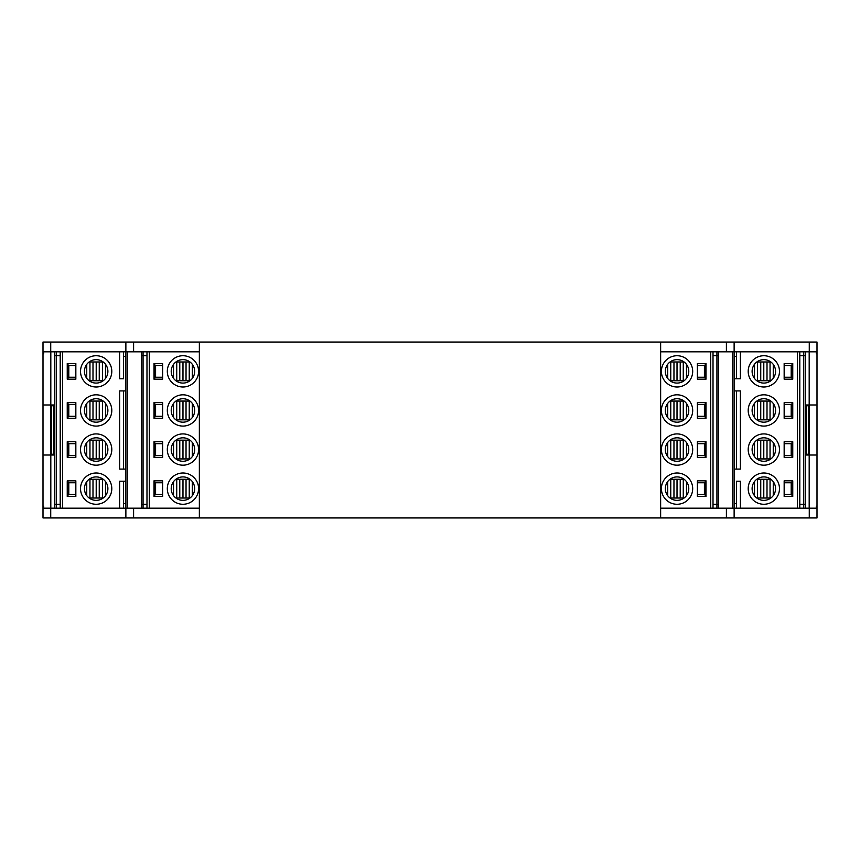 <?xml version="1.0" encoding="UTF-8"?>
<svg xmlns="http://www.w3.org/2000/svg" width="860" height="860" viewBox="0 0 860 860"><rect width="100%" height="100%" fill="white"/><g stroke="black" fill="none" stroke-linecap="round" stroke-linejoin="round"><path stroke-width="1.29" d="M697.385 418.272L697.385 416.315L704.415 416.315L704.415 404.587L697.385 404.587L697.385 402.641L705.985 402.641L705.985 418.272L697.385 418.272L697.385 402.641M705.232 379.185L705.232 363.543M705.232 418.272L705.232 402.641M705.232 457.359L705.232 441.728M705.232 496.456L705.232 480.815M697.385 496.456L697.385 494.5L704.415 494.5L704.415 482.772L697.385 482.772L697.385 480.815L705.985 480.815L705.985 496.456L697.385 496.456L697.385 480.815M661.415 488.641A15.641 15.641 0 0 0 677.057 504.272A15.641 15.641 0 0 0 692.687 488.641A15.641 15.641 0 0 0 677.057 473A15.641 15.641 0 0 0 661.415 488.641M661.415 449.543A15.641 15.641 0 0 0 677.057 465.185A15.641 15.641 0 0 0 692.687 449.543A15.641 15.641 0 0 0 677.057 433.913A15.641 15.641 0 0 0 661.415 449.543M661.415 371.359A15.641 15.641 0 0 0 677.057 387A15.641 15.641 0 0 0 692.687 371.359A15.641 15.641 0 0 0 677.057 355.728A15.641 15.641 0 0 0 661.415 371.359M661.415 410.456A15.641 15.641 0 0 0 677.057 426.087A15.641 15.641 0 0 0 692.687 410.456A15.641 15.641 0 0 0 677.057 394.815A15.641 15.641 0 0 0 661.415 410.456M697.385 363.543L705.985 363.543L705.985 379.185L697.385 379.185L697.385 363.543L697.385 365.5L704.415 365.5L704.415 377.228L697.385 377.228L697.385 379.185M697.385 441.728L705.985 441.728L705.985 457.359L697.385 457.359L697.385 441.728L697.385 443.685L704.415 443.685L704.415 455.413L697.385 455.413L697.385 457.359M713.015 351.815L713.015 508.185M660.641 351.815L817 351.815L817 506.228L816.323 506.228L816.323 508.185M817 506.228L817 508.185L660.641 508.185M713.015 355.341L716.928 355.341L716.928 351.815M718.487 351.815L718.487 355.341L716.928 355.341M713.015 504.659L718.487 504.659L718.487 508.185M716.928 504.659L716.928 508.185M713.015 355.728L718.487 355.728L718.487 504.272L713.015 504.272M670.015 458.928L684.087 458.928M684.087 440.159L670.015 440.159M716.928 355.728L716.928 504.272M684.087 401.072L670.015 401.072M665.328 410.456A11.728 11.728 0 0 0 677.057 422.185A11.728 11.728 0 0 0 688.785 410.456A11.728 11.728 0 0 0 677.057 398.728A11.728 11.728 0 0 0 665.328 410.456M670.015 419.841L684.087 419.841M670.015 380.743L684.087 380.743M684.087 361.985L670.015 361.985M665.328 371.359A11.728 11.728 0 0 0 677.057 383.087A11.728 11.728 0 0 0 688.785 371.359A11.728 11.728 0 0 0 677.057 359.641A11.728 11.728 0 0 0 665.328 371.359M684.087 479.256L670.015 479.256M670.015 498.015L684.087 498.015M665.328 488.641A11.728 11.728 0 0 0 677.057 500.359A11.728 11.728 0 0 0 688.785 488.641A11.728 11.728 0 0 0 677.057 476.913A11.728 11.728 0 0 0 665.328 488.641M665.328 449.543A11.728 11.728 0 0 0 677.057 461.272A11.728 11.728 0 0 0 688.785 449.543A11.728 11.728 0 0 0 677.057 437.815A11.728 11.728 0 0 0 665.328 449.543M817 351.815L817 342.043L734.128 342.043L734.128 517.957L817 517.957L817 508.185M199.359 508.185L43 508.185L43 517.957L734.128 517.957M660.641 517.957L660.641 342.043L199.359 342.043L199.359 517.957M74.282 517.957L149.156 517.957M199.359 342.043L43 342.043L43 351.815L199.359 351.815M198.585 371.359A15.641 15.641 0 0 0 182.944 355.728A15.641 15.641 0 0 0 167.313 371.359A15.641 15.641 0 0 0 182.944 387A15.641 15.641 0 0 0 198.585 371.359M198.585 410.456A15.641 15.641 0 0 0 182.944 394.815A15.641 15.641 0 0 0 167.313 410.456A15.641 15.641 0 0 0 182.944 426.087A15.641 15.641 0 0 0 198.585 410.456M198.585 488.641A15.641 15.641 0 0 0 182.944 473A15.641 15.641 0 0 0 167.313 488.641A15.641 15.641 0 0 0 182.944 504.272A15.641 15.641 0 0 0 198.585 488.641M198.585 449.543A15.641 15.641 0 0 0 182.944 433.913A15.641 15.641 0 0 0 167.313 449.543A15.641 15.641 0 0 0 182.944 465.185A15.641 15.641 0 0 0 198.585 449.543M162.615 457.359L154.015 457.359L154.015 441.728L162.615 441.728L162.615 457.359L162.615 455.413L155.585 455.413L155.585 443.685L162.615 443.685L162.615 441.728M162.615 496.456L154.015 496.456L154.015 480.815L162.615 480.815L162.615 496.456L162.615 494.5L155.585 494.5L155.585 482.772L162.615 482.772L162.615 480.815M162.615 418.272L154.015 418.272L154.015 402.641L162.615 402.641L162.615 418.272L162.615 416.315L155.585 416.315L155.585 404.587L162.615 404.587L162.615 402.641M162.615 379.185L154.015 379.185L154.015 363.543L162.615 363.543L162.615 379.185L162.615 377.228L155.585 377.228L155.585 365.5L162.615 365.5L162.615 363.543M146.985 508.185L146.985 351.815M146.985 504.659L143.072 504.659L143.072 508.185M141.513 508.185L141.513 504.659L143.072 504.659M146.985 355.341L141.513 355.341L141.513 351.815M143.072 355.341L143.072 351.815M154.768 480.815L154.768 496.456M154.768 441.728L154.768 457.359M154.768 402.641L154.768 418.272M154.768 363.543L154.768 379.185M146.985 355.728L141.513 355.728L141.513 504.272L143.072 504.272L143.072 355.728M143.072 504.272L146.985 504.272M175.913 498.015L189.985 498.015M189.985 479.256L175.913 479.256M194.672 488.641A11.728 11.728 0 0 0 182.944 476.913A11.728 11.728 0 0 0 171.215 488.641A11.728 11.728 0 0 0 182.944 500.359A11.728 11.728 0 0 0 194.672 488.641M189.985 361.985L175.913 361.985M175.913 380.743L189.985 380.743M194.672 371.359A11.728 11.728 0 0 0 182.944 359.641A11.728 11.728 0 0 0 171.215 371.359A11.728 11.728 0 0 0 182.944 383.087A11.728 11.728 0 0 0 194.672 371.359M175.913 419.841L189.985 419.841M189.985 401.072L175.913 401.072M194.672 410.456A11.728 11.728 0 0 0 182.944 398.728A11.728 11.728 0 0 0 171.215 410.456A11.728 11.728 0 0 0 182.944 422.185A11.728 11.728 0 0 0 194.672 410.456M189.985 440.159L175.913 440.159M175.913 458.928L189.985 458.928M194.672 449.543A11.728 11.728 0 0 0 182.944 437.815A11.728 11.728 0 0 0 171.215 449.543A11.728 11.728 0 0 0 182.944 461.272A11.728 11.728 0 0 0 194.672 449.543M125.872 517.957L125.872 342.043M43 351.815L43 404.985L53.944 404.985L53.944 455.015L50.815 455.015L50.815 508.185M43 508.185L43 404.985M734.128 342.043L660.641 342.043M119.615 508.185L119.615 481.213L125.872 481.213L123.528 481.213L123.528 508.185M125.872 503.487L123.528 503.487M123.528 351.815L123.528 378.787L119.615 378.787L119.615 351.815M119.615 390.913L125.872 390.913L123.528 390.913L123.528 469.087L125.872 469.087L119.615 469.087L119.615 390.913M111.8 371.359A15.641 15.641 0 0 0 96.159 355.728A15.641 15.641 0 0 0 80.528 371.359A15.641 15.641 0 0 0 96.159 387A15.641 15.641 0 0 0 111.8 371.359M111.8 410.456A15.641 15.641 0 0 0 96.159 394.815A15.641 15.641 0 0 0 80.528 410.456A15.641 15.641 0 0 0 96.159 426.087A15.641 15.641 0 0 0 111.8 410.456M111.8 488.641A15.641 15.641 0 0 0 96.159 473A15.641 15.641 0 0 0 80.528 488.641A15.641 15.641 0 0 0 96.159 504.272A15.641 15.641 0 0 0 111.8 488.641M111.8 449.543A15.641 15.641 0 0 0 96.159 433.913A15.641 15.641 0 0 0 80.528 449.543A15.641 15.641 0 0 0 96.159 465.185A15.641 15.641 0 0 0 111.8 449.543M75.841 457.359L67.241 457.359L67.241 441.728L75.841 441.728L75.841 457.359L75.841 455.413L68.8 455.413L68.8 443.685L75.841 443.685L75.841 441.728M75.841 496.456L67.241 496.456L67.241 480.815L75.841 480.815L75.841 496.456L75.841 494.5L68.8 494.5L68.8 482.772L75.841 482.772L75.841 480.815M75.841 418.272L67.241 418.272L67.241 402.641L75.841 402.641L75.841 418.272L75.841 416.315L68.8 416.315L68.8 404.587L75.841 404.587L75.841 402.641M75.841 379.185L67.241 379.185L67.241 363.543L75.841 363.543L75.841 379.185L75.841 377.228L68.8 377.228L68.8 365.5L75.841 365.5L75.841 363.543M123.528 356.513L125.872 356.513M60.2 508.185L60.2 351.815M60.2 504.659L56.287 504.659L56.287 508.185M54.728 508.185L54.728 504.659L56.287 504.659M50.815 351.815L50.815 455.015L43 455.015M60.2 355.341L54.728 355.341L54.728 351.815M56.287 355.341L56.287 351.815M67.994 480.815L67.994 496.456M67.994 441.728L67.994 457.359M67.994 402.641L67.994 418.272M67.994 363.543L67.994 379.185M60.2 355.728L54.728 355.728L54.728 504.272L56.287 504.272L56.287 355.728M56.287 504.272L60.2 504.272M89.128 498.015L103.2 498.015M103.2 479.256L89.128 479.256M107.887 488.641A11.728 11.728 0 0 0 96.159 476.913A11.728 11.728 0 0 0 84.441 488.641A11.728 11.728 0 0 0 96.159 500.359A11.728 11.728 0 0 0 107.887 488.641M103.2 361.985L89.128 361.985M89.128 380.743L103.2 380.743M107.887 371.359A11.728 11.728 0 0 0 96.159 359.641A11.728 11.728 0 0 0 84.441 371.359A11.728 11.728 0 0 0 96.159 383.087A11.728 11.728 0 0 0 107.887 371.359M89.128 419.841L103.2 419.841M103.2 401.072L89.128 401.072M107.887 410.456A11.728 11.728 0 0 0 96.159 398.728A11.728 11.728 0 0 0 84.441 410.456A11.728 11.728 0 0 0 96.159 422.185A11.728 11.728 0 0 0 107.887 410.456M103.2 440.159L89.128 440.159M89.128 458.928L103.2 458.928M107.887 449.543A11.728 11.728 0 0 0 96.159 437.815A11.728 11.728 0 0 0 84.441 449.543A11.728 11.728 0 0 0 96.159 461.272A11.728 11.728 0 0 0 107.887 449.543M43.677 508.185L43.677 506.228L43 506.228M51.6 405.759L51.6 454.241M43 353.772L43.677 353.772L43.677 351.815M53.944 405.759L50.815 405.759M50.815 454.241L53.944 454.241M740.385 351.815L740.385 378.787L734.128 378.787L736.472 378.787L736.472 351.815M734.128 356.513L736.472 356.513M736.472 508.185L736.472 481.213L740.385 481.213L740.385 508.185M740.385 469.087L734.128 469.087L736.472 469.087L736.472 390.913L734.128 390.913L740.385 390.913L740.385 469.087M748.2 488.641A15.641 15.641 0 0 0 763.841 504.272A15.641 15.641 0 0 0 779.472 488.641A15.641 15.641 0 0 0 763.841 473A15.641 15.641 0 0 0 748.2 488.641M748.2 449.543A15.641 15.641 0 0 0 763.841 465.185A15.641 15.641 0 0 0 779.472 449.543A15.641 15.641 0 0 0 763.841 433.913A15.641 15.641 0 0 0 748.2 449.543M748.2 371.359A15.641 15.641 0 0 0 763.841 387A15.641 15.641 0 0 0 779.472 371.359A15.641 15.641 0 0 0 763.841 355.728A15.641 15.641 0 0 0 748.2 371.359M748.2 410.456A15.641 15.641 0 0 0 763.841 426.087A15.641 15.641 0 0 0 779.472 410.456A15.641 15.641 0 0 0 763.841 394.815A15.641 15.641 0 0 0 748.2 410.456M784.159 402.641L792.759 402.641L792.759 418.272L784.159 418.272L784.159 402.641L784.159 404.587L791.2 404.587L791.2 416.315L784.159 416.315L784.159 418.272M784.159 363.543L792.759 363.543L792.759 379.185L784.159 379.185L784.159 363.543L784.159 365.5L791.2 365.5L791.2 377.228L784.159 377.228L784.159 379.185M784.159 441.728L792.759 441.728L792.759 457.359L784.159 457.359L784.159 441.728L784.159 443.685L791.2 443.685L791.2 455.413L784.159 455.413L784.159 457.359M784.159 480.815L792.759 480.815L792.759 496.456L784.159 496.456L784.159 480.815L784.159 482.772L791.2 482.772L791.2 494.5L784.159 494.5L784.159 496.456M799.8 351.815L799.8 508.185M799.8 355.341L803.713 355.341L803.713 351.815M805.272 351.815L805.272 355.341L803.713 355.341M809.185 508.185L809.185 351.815M817 404.985L806.057 404.985L806.057 455.015L817 455.015M799.8 504.659L805.272 504.659L805.272 508.185M803.713 504.659L803.713 508.185M792.006 379.185L792.006 363.543M792.006 418.272L792.006 402.641M792.006 457.359L792.006 441.728M792.006 496.456L792.006 480.815M799.8 355.728L805.272 355.728L805.272 504.272L799.8 504.272M756.8 498.015L770.872 498.015M770.872 479.256L756.8 479.256M803.713 355.728L803.713 504.272M756.8 458.928L770.872 458.928M770.872 440.159L756.8 440.159M752.113 449.543A11.728 11.728 0 0 0 763.841 461.272A11.728 11.728 0 0 0 775.559 449.543A11.728 11.728 0 0 0 763.841 437.815A11.728 11.728 0 0 0 752.113 449.543M770.872 401.072L756.8 401.072M752.113 410.456A11.728 11.728 0 0 0 763.841 422.185A11.728 11.728 0 0 0 775.559 410.456A11.728 11.728 0 0 0 763.841 398.728A11.728 11.728 0 0 0 752.113 410.456M756.8 419.841L770.872 419.841M756.8 380.743L770.872 380.743M770.872 361.985L756.8 361.985M752.113 371.359A11.728 11.728 0 0 0 763.841 383.087A11.728 11.728 0 0 0 775.559 371.359A11.728 11.728 0 0 0 763.841 359.641A11.728 11.728 0 0 0 752.113 371.359M752.113 488.641A11.728 11.728 0 0 0 763.841 500.359A11.728 11.728 0 0 0 775.559 488.641A11.728 11.728 0 0 0 763.841 476.913A11.728 11.728 0 0 0 752.113 488.641M816.323 351.815L816.323 353.772L817 353.772M808.4 405.759L808.4 454.241M809.185 405.759L806.057 405.759M806.057 454.241L809.185 454.241M736.472 503.487L734.128 503.487M710.672 508.185L710.672 351.815M732.559 508.185L732.559 351.815M667.704 417.541L667.715 403.362M670.768 401.072L670.757 419.841M673.961 419.841L673.971 401.072M677.024 401.072L677.013 419.841M680.217 419.841L680.228 401.072M683.281 401.072L683.259 419.841M686.474 417.444L686.484 403.48M686.474 378.357L686.484 364.382M683.281 361.985L683.259 380.743M680.217 380.743L680.228 361.985M677.024 361.985L677.013 380.743M673.961 380.743L673.971 361.985M670.768 361.985L670.757 380.743M667.704 378.443L667.715 364.274M667.704 495.715L667.715 481.546M670.768 479.256L670.757 498.015M673.961 498.015L673.971 479.256M677.024 479.256L677.013 498.015M680.217 498.015L680.228 479.256M683.281 479.256L683.259 498.015M686.474 495.629L686.484 481.654M686.474 456.531L686.484 442.567M683.281 440.159L683.259 458.928M680.217 458.928L680.228 440.159M677.024 440.159L677.013 458.928M673.961 458.928L673.971 440.159M670.768 440.159L670.757 458.928M667.704 456.628L667.715 442.448M726.399 517.957L726.399 508.185M149.328 351.815L149.328 508.185M127.441 351.815L127.441 508.185M192.296 481.557L192.285 495.725M189.232 498.015L189.243 479.256M186.04 479.256L186.029 498.015M182.976 498.015L182.986 479.256M179.783 479.256L179.772 498.015M176.719 498.015L176.741 479.256M173.526 481.643L173.516 495.618M173.526 364.371L173.516 378.346M176.719 380.743L176.741 361.985M179.783 361.985L179.772 380.743M182.976 380.743L182.986 361.985M186.04 361.985L186.029 380.743M189.232 380.743L189.243 361.985M192.296 364.285L192.285 378.454M192.296 403.372L192.285 417.551M189.232 419.841L189.243 401.072M186.04 401.072L186.029 419.841M182.976 419.841L182.986 401.072M179.783 401.072L179.772 419.841M176.719 419.841L176.741 401.072M173.526 403.469L173.516 417.433M173.526 442.556L173.516 456.52M176.719 458.928L176.741 440.159M179.783 440.159L179.772 458.928M182.976 458.928L182.986 440.159M186.04 440.159L186.029 458.928M189.232 458.928L189.243 440.159M192.296 442.459L192.285 456.638M133.601 342.043L133.601 351.815M50.729 342.043L50.729 351.815M62.543 351.815L62.543 508.185M105.511 481.557L105.501 495.725M102.447 498.015L102.458 479.256M99.255 479.256L99.244 498.015M96.202 498.015L96.212 479.256M92.998 479.256L92.987 498.015M89.945 498.015L89.956 479.256M86.752 481.643L86.742 495.618M86.752 364.371L86.742 378.346M89.945 380.743L89.956 361.985M92.998 361.985L92.987 380.743M96.202 380.743L96.212 361.985M99.255 361.985L99.244 380.743M102.447 380.743L102.458 361.985M105.511 364.285L105.501 378.454M105.511 403.372L105.501 417.551M102.447 419.841L102.458 401.072M99.255 401.072L99.244 419.841M96.202 419.841L96.212 401.072M92.998 401.072L92.987 419.841M89.945 419.841L89.956 401.072M86.752 403.469L86.742 417.433M86.752 442.556L86.742 456.52M89.945 458.928L89.956 440.159M92.998 440.159L92.987 458.928M96.202 458.928L96.212 440.159M99.255 440.159L99.244 458.928M102.447 458.928L102.458 440.159M105.511 442.459L105.501 456.638M797.457 508.185L797.457 351.815M773.247 456.531L773.258 442.567M770.055 440.159L770.044 458.928M767.002 458.928L767.012 440.159M763.798 440.159L763.788 458.928M760.745 458.928L760.756 440.159M757.553 440.159L757.542 458.928M754.489 456.628L754.5 442.448M754.489 417.541L754.5 403.362M757.553 401.072L757.542 419.841M760.745 419.841L760.756 401.072M763.798 401.072L763.788 419.841M767.002 419.841L767.012 401.072M770.055 401.072L770.044 419.841M773.247 417.444L773.258 403.48M773.247 378.357L773.258 364.382M770.055 361.985L770.044 380.743M767.002 380.743L767.012 361.985M763.798 361.985L763.788 380.743M760.745 380.743L760.756 361.985M757.553 361.985L757.542 380.743M754.489 378.443L754.5 364.274M773.247 495.629L773.258 481.654M770.055 479.256L770.044 498.015M767.002 498.015L767.012 479.256M763.798 479.256L763.788 498.015M760.745 498.015L760.756 479.256M757.553 479.256L757.542 498.015M754.489 495.715L754.5 481.546M809.271 517.957L809.271 508.185M809.271 351.815L809.271 342.043M726.399 351.815L726.399 342.043M50.729 508.185L50.729 517.957M133.601 508.185L133.601 517.957"/></g></svg>
